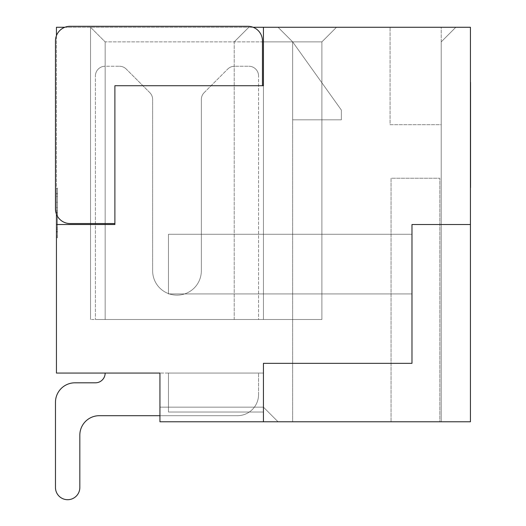 <?xml version="1.0" encoding="UTF-8"?>
<svg xmlns="http://www.w3.org/2000/svg" width="526" height="526" viewBox="0 0 526 526"><rect width="100%" height="100%" fill="white"/><g stroke="black" fill="none" stroke-linecap="round" stroke-linejoin="round"><path stroke-width="0.39" stroke-dasharray="2.63 1.97" d="M56.446 196.487L56.446 237.916L56.446 193.371L56.446 196.487L57.419 196.487L57.419 191.142L56.446 191.142M57.419 213.582L57.419 188.617L56.446 188.617L56.446 237.325L56.446 188.617L56.446 237.325L56.446 188.617L56.446 237.325L56.446 188.617L56.446 237.325L56.446 188.617L57.419 188.617L56.446 188.617L57.419 188.617L57.419 202.28L56.446 202.28L57.419 202.28L57.419 188.617L56.446 188.617L57.419 188.617L57.419 237.325L56.446 237.325L57.419 237.325L57.419 188.617L56.446 188.617L57.419 188.617L57.419 237.325L56.446 237.325L57.419 237.325L57.419 213.582L56.446 213.582M105.154 373.072A9.738 9.738 0 0 1 95.41 382.81A9.738 9.738 0 0 0 105.154 373.072A9.738 9.738 0 0 1 95.41 382.81A9.738 9.738 0 0 0 105.154 373.072A9.738 9.738 0 0 1 95.41 382.81A9.738 9.738 0 0 0 105.154 373.072L263.441 373.072L56.446 373.072L56.446 27.273L336.495 27.273L90.538 27.273L105.154 41.883L90.538 27.273L105.154 41.883L90.538 27.273L105.154 41.883L90.538 27.273L105.154 41.883L90.538 27.273L105.154 41.883L90.538 27.273L105.154 41.883L321.886 41.883L105.154 41.883L90.538 27.273L105.154 41.883L105.154 319.499L90.538 319.499L321.886 319.499L105.154 319.499L105.154 41.883L105.154 319.499L105.154 41.883L105.154 319.499L105.154 41.883L105.154 319.499L105.154 41.883L105.154 319.499L105.154 41.883L105.154 319.499L105.154 41.883L105.154 319.499L105.154 41.883L90.538 27.273L336.495 27.273L248.824 27.273L263.441 27.273L248.824 27.273L263.441 27.273L248.824 27.273L263.441 27.273L248.824 27.273L263.441 27.273L248.824 27.273L263.441 27.273L248.824 27.273L263.441 27.273L248.824 27.273L263.441 27.273L248.824 27.273L263.441 27.273L248.824 27.273L263.441 27.273L248.824 27.273L263.441 27.273L263.441 85.718L114.892 85.718L114.892 224.523L56.446 224.523M56.446 214.187L56.446 35.663M258.568 319.499L95.41 319.499L258.568 319.499L95.41 319.499L258.568 319.499L95.41 319.499L258.568 319.499L95.41 319.499L258.568 319.499L95.41 319.499L258.568 319.499L95.41 319.499L258.568 319.499L258.568 75.981A9.738 9.738 0 0 0 248.824 66.237L234.596 66.237A9.738 9.738 0 0 0 227.712 69.09L204.193 92.609A9.738 9.738 0 0 0 201.34 99.493L201.34 270.791A24.354 24.354 0 0 1 176.992 295.145A24.354 24.354 0 0 1 152.639 270.791L152.639 99.493A9.738 9.738 0 0 0 149.785 92.609L126.266 69.09A9.738 9.738 0 0 0 119.382 66.237L105.154 66.237A9.738 9.738 0 0 0 95.41 75.981L95.41 319.499L95.41 75.981A9.738 9.738 0 0 1 105.154 66.237A9.738 9.738 0 0 0 95.41 75.981A9.738 9.738 0 0 1 105.154 66.237A9.738 9.738 0 0 0 95.41 75.981A9.738 9.738 0 0 1 105.154 66.237A9.738 9.738 0 0 0 95.41 75.981A9.738 9.738 0 0 1 105.154 66.237A9.738 9.738 0 0 0 95.41 75.981A9.738 9.738 0 0 1 105.154 66.237A9.738 9.738 0 0 0 95.41 75.981A9.738 9.738 0 0 1 105.154 66.237L119.382 66.237A9.738 9.738 0 0 1 126.266 69.09A9.738 9.738 0 0 0 119.382 66.237A9.738 9.738 0 0 1 126.266 69.09A9.738 9.738 0 0 0 119.382 66.237A9.738 9.738 0 0 1 126.266 69.09A9.738 9.738 0 0 0 119.382 66.237A9.738 9.738 0 0 1 126.266 69.09A9.738 9.738 0 0 0 119.382 66.237A9.738 9.738 0 0 1 126.266 69.09A9.738 9.738 0 0 0 119.382 66.237A9.738 9.738 0 0 1 126.266 69.09L149.785 92.609A9.738 9.738 0 0 1 152.639 99.493A9.738 9.738 0 0 0 149.785 92.609A9.738 9.738 0 0 1 152.639 99.493A9.738 9.738 0 0 0 149.785 92.609A9.738 9.738 0 0 1 152.639 99.493A9.738 9.738 0 0 0 149.785 92.609A9.738 9.738 0 0 1 152.639 99.493A9.738 9.738 0 0 0 149.785 92.609A9.738 9.738 0 0 1 152.639 99.493A9.738 9.738 0 0 0 149.785 92.609A9.738 9.738 0 0 1 152.639 99.493L152.639 270.791A24.354 24.354 0 0 0 176.992 295.145A24.354 24.354 0 0 0 201.34 270.791A24.354 24.354 0 0 1 176.992 295.145A24.354 24.354 0 0 1 152.639 270.791A24.354 24.354 0 0 0 176.992 295.145A24.354 24.354 0 0 0 201.34 270.791A24.354 24.354 0 0 1 176.992 295.145A24.354 24.354 0 0 1 152.639 270.791A24.354 24.354 0 0 0 176.992 295.145A24.354 24.354 0 0 0 201.34 270.791A24.354 24.354 0 0 1 176.992 295.145A24.354 24.354 0 0 1 152.639 270.791A24.354 24.354 0 0 0 176.992 295.145A24.354 24.354 0 0 0 201.34 270.791A24.354 24.354 0 0 1 176.992 295.145A24.354 24.354 0 0 1 152.639 270.791A24.354 24.354 0 0 0 176.992 295.145A24.354 24.354 0 0 0 201.34 270.791A24.354 24.354 0 0 1 176.992 295.145A24.354 24.354 0 0 1 152.639 270.791A24.354 24.354 0 0 0 176.992 295.145A24.354 24.354 0 0 0 201.34 270.791L201.34 99.493A9.738 9.738 0 0 1 204.193 92.609A9.738 9.738 0 0 0 201.34 99.493A9.738 9.738 0 0 1 204.193 92.609A9.738 9.738 0 0 0 201.34 99.493A9.738 9.738 0 0 1 204.193 92.609A9.738 9.738 0 0 0 201.34 99.493A9.738 9.738 0 0 1 204.193 92.609A9.738 9.738 0 0 0 201.34 99.493A9.738 9.738 0 0 1 204.193 92.609A9.738 9.738 0 0 0 201.34 99.493A9.738 9.738 0 0 1 204.193 92.609L227.712 69.09A9.738 9.738 0 0 1 234.596 66.237A9.738 9.738 0 0 0 227.712 69.09A9.738 9.738 0 0 1 234.596 66.237A9.738 9.738 0 0 0 227.712 69.09A9.738 9.738 0 0 1 234.596 66.237A9.738 9.738 0 0 0 227.712 69.09A9.738 9.738 0 0 1 234.596 66.237A9.738 9.738 0 0 0 227.712 69.09A9.738 9.738 0 0 1 234.596 66.237A9.738 9.738 0 0 0 227.712 69.09A9.738 9.738 0 0 1 234.596 66.237L248.824 66.237A9.738 9.738 0 0 1 258.568 75.981A9.738 9.738 0 0 0 248.824 66.237A9.738 9.738 0 0 1 258.568 75.981A9.738 9.738 0 0 0 248.824 66.237A9.738 9.738 0 0 1 258.568 75.981A9.738 9.738 0 0 0 248.824 66.237A9.738 9.738 0 0 1 258.568 75.981A9.738 9.738 0 0 0 248.824 66.237A9.738 9.738 0 0 1 258.568 75.981A9.738 9.738 0 0 0 248.824 66.237A9.738 9.738 0 0 1 258.568 75.981L258.568 319.499M159.943 373.072L159.943 421.773L278.05 421.773L159.943 421.773L278.05 421.773L159.943 421.773L278.05 421.773L159.943 421.773L278.05 421.773L159.943 421.773L278.05 421.773L159.943 421.773L278.05 421.773L159.943 421.773L159.943 373.072L159.943 421.773L159.943 373.072L159.943 421.773L159.943 373.072L159.943 421.773L159.943 373.072L159.943 421.773L159.943 373.072L159.943 421.773L159.943 407.163L159.943 421.773L263.441 421.773L263.441 363.328L411.983 363.328L411.983 224.523L470.428 224.523L470.428 421.773L263.441 421.773L263.441 363.328L411.983 363.328L411.983 224.523L470.428 224.523L470.428 27.273L263.441 27.273L263.441 319.499L263.441 27.273L263.441 319.499L263.441 27.273L263.441 319.499L263.441 27.273L263.441 319.499L263.441 27.273L263.441 319.499L263.441 27.273L263.441 319.499L263.441 27.273L263.441 319.499L263.441 27.273L263.441 319.499L263.441 27.273L263.441 319.499L263.441 27.273L263.441 319.499L263.441 27.273L263.441 319.499L263.441 27.273L263.441 319.499L234.215 319.499L321.886 319.499L263.441 319.499L263.441 27.273L263.441 85.718L114.892 85.718L114.892 223.55L70.083 223.55A14.61 14.61 0 0 1 55.473 208.94L55.473 40.91A14.61 14.61 0 0 1 70.083 26.3L247.851 26.3A14.61 14.61 0 0 1 262.467 40.91L262.467 85.718L114.892 85.718L114.892 224.523L114.892 85.718L114.892 223.55L70.083 223.55A14.61 14.61 0 0 1 55.473 208.94L55.473 40.91A14.61 14.61 0 0 1 70.083 26.3L247.851 26.3A14.61 14.61 0 0 1 262.467 40.91L262.467 85.718L114.892 85.718L114.892 223.55L70.083 223.55A14.61 14.61 0 0 1 55.473 208.94M439.835 421.773L391.048 421.773L439.835 421.773L391.048 421.773L439.835 421.773L439.835 178.255L391.048 178.255L391.048 421.773L391.048 178.255L439.835 178.255L439.835 421.773L439.835 178.255L391.048 178.255L391.048 421.773L391.048 178.255L439.835 178.255L439.835 421.773M292.66 421.773L441.209 421.773L292.66 421.773L292.66 41.883L292.66 119.81L292.66 41.883L278.05 27.273L455.818 27.273L278.05 27.273L292.66 41.883L341.367 110.072L341.367 119.81L341.367 110.072L292.66 41.883L292.66 421.773M263.441 412.036L263.441 373.072L263.441 412.036L263.441 373.072L263.441 412.036L168.465 412.036L168.465 373.072L263.441 373.072L263.441 407.163L159.943 407.163L263.441 407.163L278.05 421.773L263.441 407.163L159.943 407.163L263.441 407.163L159.943 407.163L263.441 407.163L159.943 407.163L263.441 407.163L159.943 407.163L263.441 407.163L159.943 407.163L263.441 407.163L278.05 421.773L263.441 407.163L278.05 421.773L263.441 407.163L278.05 421.773L263.441 407.163L278.05 421.773L263.441 407.163L278.05 421.773L263.441 407.163L263.441 373.072L263.441 407.163L263.441 373.072L263.441 407.163L263.441 373.072L263.441 407.163L263.441 373.072L263.441 407.163L263.441 373.072L263.441 407.163L263.441 373.072L168.465 373.072L168.465 412.036L263.441 412.036L168.465 412.036L168.465 373.072L263.441 373.072L168.465 373.072L168.465 412.036L263.441 412.036M411.983 293.929L411.983 234.267L411.983 293.929L411.983 234.267L411.983 293.929L168.465 293.929L168.465 234.267L411.983 234.267L168.465 234.267L168.465 293.929L411.983 293.929L168.465 293.929L168.465 234.267L411.983 234.267L168.465 234.267L168.465 293.929L411.983 293.929M441.209 27.273L390.068 27.273L441.209 27.273L390.068 27.273L441.209 27.273L441.209 124.682L390.068 124.682L390.068 27.273L390.068 124.682L441.209 124.682L441.209 27.273L441.209 124.682L390.068 124.682L390.068 27.273L390.068 124.682L441.209 124.682L441.209 27.273M64.836 27.273L253.098 27.273M455.818 27.273L441.209 41.883L455.818 27.273M441.209 421.773L441.209 41.883L441.209 421.773M263.441 421.773L263.441 363.328L411.983 363.328L411.983 224.523L470.428 224.523M321.886 319.499L321.886 41.883L263.441 41.883L321.886 41.883L321.886 319.499M341.367 119.81L292.66 119.81L341.367 119.81M336.495 27.273L321.886 41.883L336.495 27.273M263.441 27.273L263.441 85.718L114.892 85.718L114.892 223.55M262.467 85.718L114.892 85.718L262.467 85.718L262.467 40.91A14.61 14.61 0 0 0 247.851 26.3M55.473 40.91A14.61 14.61 0 0 1 70.083 26.3M90.538 319.499L90.538 27.273L90.538 319.499M234.215 319.499L234.215 41.883L248.824 27.273L234.215 41.883L248.824 27.273L234.215 41.883L248.824 27.273L234.215 41.883L248.824 27.273L234.215 41.883L248.824 27.273L234.215 41.883L248.824 27.273L234.215 41.883L248.824 27.273L234.215 41.883L248.824 27.273L234.215 41.883L248.824 27.273L234.215 41.883L248.824 27.273L234.215 41.883L248.824 27.273L234.215 41.883L248.824 27.273L234.215 41.883L234.215 319.499M237.39 415.691A21.178 21.178 0 0 0 258.568 394.513L258.568 373.072L258.568 394.513A21.178 21.178 0 0 1 237.39 415.691A21.178 21.178 0 0 0 258.568 394.513A21.178 21.178 0 0 1 237.39 415.691A21.178 21.178 0 0 0 258.568 394.513A21.178 21.178 0 0 1 237.39 415.691A21.178 21.178 0 0 0 258.568 394.513A21.178 21.178 0 0 1 237.39 415.691A21.178 21.178 0 0 0 258.568 394.513A21.178 21.178 0 0 1 237.39 415.691A21.178 21.178 0 0 0 258.568 394.513A21.178 21.178 0 0 1 237.39 415.691L99.309 415.691L237.39 415.691M79.827 435.173A19.482 19.482 0 0 1 99.309 415.691A19.482 19.482 0 0 0 79.827 435.173A19.482 19.482 0 0 1 99.309 415.691A19.482 19.482 0 0 0 79.827 435.173A19.482 19.482 0 0 1 99.309 415.691A19.482 19.482 0 0 0 79.827 435.173L79.827 487.523A12.177 12.177 0 0 1 67.65 499.7A12.177 12.177 0 0 1 55.473 487.523A12.177 12.177 0 0 0 67.65 499.7A12.177 12.177 0 0 0 79.827 487.523L79.827 435.173L79.827 487.523A12.177 12.177 0 0 1 67.65 499.7A12.177 12.177 0 0 1 55.473 487.523A12.177 12.177 0 0 0 67.65 499.7A12.177 12.177 0 0 0 79.827 487.523L79.827 435.173L79.827 487.523A12.177 12.177 0 0 1 67.65 499.7A12.177 12.177 0 0 1 55.473 487.523A12.177 12.177 0 0 0 67.65 499.7A12.177 12.177 0 0 0 79.827 487.523L79.827 435.173L79.827 487.523A12.177 12.177 0 0 1 67.65 499.7A12.177 12.177 0 0 1 55.473 487.523A12.177 12.177 0 0 0 67.65 499.7A12.177 12.177 0 0 0 79.827 487.523L79.827 435.173L79.827 487.523A12.177 12.177 0 0 1 67.65 499.7A12.177 12.177 0 0 1 55.473 487.523A12.177 12.177 0 0 0 67.65 499.7A12.177 12.177 0 0 0 79.827 487.523A12.177 12.177 0 0 1 67.65 499.7A12.177 12.177 0 0 1 55.473 487.523L55.473 402.291L55.473 487.523M74.955 382.81L95.41 382.81L74.955 382.81A19.482 19.482 0 0 0 55.473 402.291A19.482 19.482 0 0 1 74.955 382.81A19.482 19.482 0 0 0 55.473 402.291A19.482 19.482 0 0 1 74.955 382.81A19.482 19.482 0 0 0 55.473 402.291A19.482 19.482 0 0 1 74.955 382.81A19.482 19.482 0 0 0 55.473 402.291A19.482 19.482 0 0 1 74.955 382.81A19.482 19.482 0 0 0 55.473 402.291A19.482 19.482 0 0 1 74.955 382.81A19.482 19.482 0 0 0 55.473 402.291M57.419 227.968L57.419 207.625L57.419 231.387L57.419 227.968L56.446 227.968L56.446 207.625L56.446 231.387L56.446 227.968L57.419 227.968M57.419 207.625L56.446 207.625L57.419 207.625M57.419 231.387L56.446 231.387L57.419 231.387M57.419 213.444L57.419 193.963L57.419 213.444L56.446 213.444L56.446 231.979L56.446 193.963L56.446 213.444M57.419 231.979L56.446 231.979L57.419 231.979L56.446 231.979L57.419 231.979L57.419 215.943L56.446 215.943L57.419 215.943L57.419 210.597L56.446 210.597L57.419 210.597L57.419 193.963L56.446 193.963L57.419 193.963L56.446 193.963L57.419 193.963L57.419 188.617L57.419 237.325L56.446 237.325L57.419 237.325L57.419 231.979M57.419 191.142L57.419 188.025L56.446 188.025M57.419 188.025L57.419 212.05L56.446 212.05M57.419 212.05L57.419 237.916L56.446 237.916M57.419 237.916L57.419 235.99L56.446 235.99M57.419 235.99L57.419 229.454L56.446 229.454M57.419 229.454L57.419 232.571L56.446 232.571M57.419 232.571L57.419 212.451L56.446 212.451M57.419 212.451L57.419 193.371L56.446 193.371M57.419 193.371L57.419 196.487M57.419 193.963L56.446 193.963L57.419 193.963L57.419 188.617L56.446 188.617L57.419 188.617L57.419 237.325L56.446 237.325L57.419 237.325L57.419 193.963M470.428 123.314L470.428 119.698M470.527 119.606L470.428 91.524M470.527 91.498L470.428 123.196M470.527 122.177L470.527 91.202L470.428 122.177M470.428 123.656L470.428 120.04M470.527 119.948L470.428 109.29M470.527 109.369L470.428 105.739M470.527 105.654L470.428 95.515M470.527 95.6L470.428 91.951M470.527 91.84L470.428 123.531M470.527 123.695L470.527 92.004L470.428 123.695M470.527 95.679L470.527 120.145L470.428 95.679M470.527 124.097L470.527 92.28L470.428 124.097M470.527 111.703L470.527 98.572L470.428 111.703M470.527 96.35L470.527 98.566L470.428 96.35M470.428 173.593L470.428 169.983M470.527 169.891L470.428 159.227M470.527 159.306L470.428 155.676M470.527 155.676L470.428 145.452M470.527 145.544L470.428 141.895M470.527 141.777L470.428 173.475M470.527 150.535L470.428 174.211L470.527 150.535M470.527 164.408L470.527 170.957L470.428 164.408M470.527 168.899L470.527 150.699L470.428 168.899M470.527 151.403L470.527 184.6L470.428 151.403M470.527 170.608L470.527 142.401L470.428 170.608M470.527 174.264L470.527 142.566L470.428 174.264M470.527 146.241L470.527 170.707L470.428 146.241M470.527 174.658L470.527 142.848L470.428 174.658M470.527 162.271L470.527 149.134L470.428 162.271M470.527 146.912L470.527 149.128L470.428 146.912M470.527 187.604L470.527 82.345M470.527 100.302L470.527 100.788L470.527 100.302M470.527 142.303L470.428 82.345L470.527 142.303M470.527 174.08L470.428 156.498L470.527 174.08"/><path stroke-width="0.79" d="M470.428 224.523L470.428 27.273L263.441 27.273L263.441 85.718L114.892 85.718L114.892 224.523L56.446 224.523L56.446 373.072L159.943 373.072L159.943 421.773L263.441 421.773L263.441 363.328L411.983 363.328L411.983 224.523L470.428 224.523L470.428 421.773L263.441 421.773M56.446 224.523L56.446 214.187M56.446 35.663L56.446 27.273L64.836 27.273M105.154 373.072A9.738 9.738 0 0 1 95.41 382.81A9.738 9.738 0 0 0 105.154 373.072A9.738 9.738 0 0 1 95.41 382.81A9.738 9.738 0 0 0 105.154 373.072A9.738 9.738 0 0 1 95.41 382.81A9.738 9.738 0 0 0 105.154 373.072L159.943 373.072M253.098 27.273L263.441 27.273M114.892 223.55L70.083 223.55A14.61 14.61 0 0 1 55.473 208.94L55.473 40.91A14.61 14.61 0 0 1 70.083 26.3L247.851 26.3A14.61 14.61 0 0 1 262.467 40.91L262.467 85.718M70.083 26.3L247.851 26.3M55.473 208.94L55.473 40.91M99.309 415.691L159.943 415.691L99.309 415.691A19.482 19.482 0 0 0 79.827 435.173A19.482 19.482 0 0 1 99.309 415.691A19.482 19.482 0 0 0 79.827 435.173A19.482 19.482 0 0 1 99.309 415.691A19.482 19.482 0 0 0 79.827 435.173A19.482 19.482 0 0 1 99.309 415.691M74.955 382.81L95.41 382.81L74.955 382.81A19.482 19.482 0 0 0 55.473 402.291L55.473 487.523A12.177 12.177 0 0 0 67.65 499.7A12.177 12.177 0 0 0 79.827 487.523L79.827 435.173M55.473 402.291L55.473 487.523M470.527 82.345L470.527 100.788M470.527 100.302L470.527 187.604"/></g></svg>
